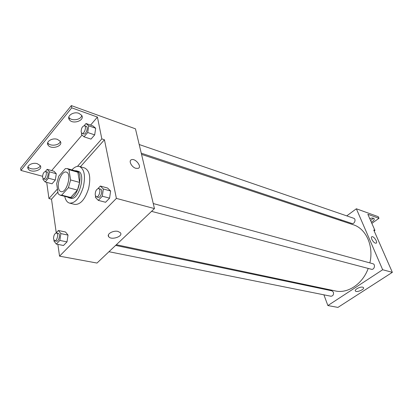 <?xml version="1.0" encoding="UTF-8"?>
<svg xmlns="http://www.w3.org/2000/svg" width="413" height="413" viewBox="0 0 413 413"><rect width="100%" height="100%" fill="white"/><g stroke="black" fill="none" stroke-linecap="round" stroke-linejoin="round"><path stroke-width="0.62" d="M58.424 187.585C57.231 181.106 62.461 170.657 66.245 172.087C72.223 173.212 66.689 193.651 60.959 191.606C59.637 191.204 58.791 189.861 58.424 187.585M61.676 195.153L68.398 187.693L70.602 179.949L68.935 169.676L67.267 168.566L65.357 168.602L58.796 176.124L56.658 183.646L58.171 193.857L60.066 195.158L61.676 195.153L70.685 197.45L77.427 190.088L68.398 187.693M67.267 168.566L76.183 171.127L77.871 172.236L68.935 169.676M77.427 190.088L79.611 182.427L77.871 172.236M70.685 197.45L69.059 197.445L60.066 195.158M67.562 197.068L68.966 197.812C77.066 200.677 84.727 172.381 76.291 170.765L74.701 170.698M76.291 170.765L78.052 171.271C86.503 172.892 78.857 201.131 70.742 198.261L68.966 197.812M79.611 182.427L70.602 179.949M71.903 169.898C74.541 167.012 77.071 165.871 79.482 166.485C84.407 169.093 85.667 175.984 83.266 187.172C79.699 198.034 75.13 203.351 69.565 203.119C67.174 202.427 65.564 200.171 64.738 196.351M79.482 166.485L84.717 168.024C89.673 170.631 90.963 177.497 88.583 188.607C85.032 199.407 80.452 204.678 74.856 204.43L69.565 203.119M80.401 166.754L104.437 139.77L101.825 138.892L97.432 117.075L71.738 107.839L71.341 105.594L135.454 128.82L154.462 208.596L116.389 198.395L104.437 139.77M56.245 232.782L51.506 199.185L57.897 192.009M57.882 244.388L59.539 256.158L116.389 198.395M53.995 240.309L53.902 240.918L56.323 244.083L63.483 245.492L67.004 241.879L68.026 235.095L65.528 232.008L58.409 230.49L56.044 232.999M95.563 196.118L95.382 197.347L98.304 200.377L105.583 202.267L109.595 198.152L110.601 190.992L107.597 188.044L100.369 186.036L97.953 188.591M51.506 199.185L48.946 198.55L46.71 182.386M42.554 176.279L20.903 170.419L20.65 168.215L71.341 105.594M154.462 208.596L97.003 263.055L59.539 256.158M118.004 231.419L120.389 232.726C123.523 236.35 111.298 240.511 108.696 236.711C106.337 234.125 113.276 230.155 118.004 231.419M135.815 168.303C131.577 167.162 128.293 160.667 131.453 159.723C135.381 157.957 142.418 166.986 138.174 168.359L135.815 168.303C131.577 167.162 128.288 160.667 131.453 159.723L131.453 159.723C135.381 157.957 142.413 166.986 138.174 168.359M48.946 198.55L57.448 188.963M20.903 170.419L71.738 107.839M40.242 165.613C39.297 169.371 29.963 170.264 27.991 166.749L27.965 166.713M81.728 115.459C81.227 119.946 71.304 121.448 68.925 117.375L68.795 117.168M60.298 141.391C59.555 145.495 49.937 146.656 47.769 142.872L47.696 142.753M77.479 166.356L101.825 138.892M81.573 133.069L81.366 134.421L84.015 136.811L90.994 139.114L94.691 134.875L95.671 128.237L92.951 125.929L86.012 123.518L84.195 125.66M43.081 178.602L42.952 179.418L45.167 181.978L52.028 183.795L55.296 180.047L56.282 173.734L54 171.24L47.175 169.33L45.337 171.498M51.656 170.584L82.058 135.046M90.566 125.103L97.432 117.075M37.263 163.677L40.231 165.592C43.494 170.094 30.98 173.61 28.26 168.948C25.936 165.866 32.338 162.092 37.263 163.677M78.914 113.338L81.614 115.279C85.393 120.4 72.518 124.917 69.307 119.605C66.483 115.934 73.648 111.221 78.914 113.338M57.386 139.357L60.231 141.292C63.741 146.094 51.047 150.064 48.094 145.087C45.533 141.726 52.296 137.524 57.386 139.357M141.545 154.379L353.249 224.739C365.97 228.559 373.951 245.936 369.857 262.905M368.21 268.429C362.593 284.082 347.663 293.87 335.325 290.938L116.337 244.733M108.975 251.713L330.906 296.229C332.981 296.038 333.818 294.696 333.415 292.203L331.959 290.84L115.619 245.415M139.196 144.514L353.724 218.276C356.404 219.055 354.499 224.486 351.902 223.474L141.256 153.171M153.259 203.547L372.862 263.726C375.83 264.392 374.281 270.179 371.38 269.266L151.55 211.358M323.911 294.83L327.881 305.558L382.665 269.746L356.357 208.777L346.75 215.88M341.272 219.928L340.493 220.501M321.381 287.995L321.629 288.672M327.881 305.558L337.927 307.406L392.35 272.343L373.76 230.02L374.942 230.413L367.849 214.301L378.984 218.307L378.262 216.691L356.357 208.777M362.717 287.169L363.45 287.567C365.009 289.239 356.61 292.838 355.423 291.01C354.091 289.683 360.203 286.452 362.717 287.169M392.35 272.343L382.665 269.746M375.402 243.149C373.13 242.581 370.151 237.129 371.876 236.721C373.734 235.859 378.179 242.612 376.119 243.174L375.402 243.149C373.13 242.586 370.151 237.129 371.876 236.721L371.876 236.721C373.734 235.859 378.179 242.612 376.119 243.18M378.984 218.307L371.845 223.381M373.388 218.203L370.611 220.573M374.942 230.413L374.173 230.955M369.733 218.58C371.87 217.857 373.316 217.883 374.075 218.663C374.55 219.773 373.631 220.95 371.318 222.184M56.323 244.083L59.833 240.428L60.876 233.593L58.409 230.49M56.457 232.994L58.259 233.371C60.696 233.675 58.863 241.863 56.504 241.187L54.697 240.825L53.561 239.019C53.571 235.493 54.537 233.484 56.457 232.994C58.889 233.293 57.051 241.502 54.697 240.825M63.483 245.492L67.004 241.879L68.026 235.095L60.876 233.593M68.026 235.095L65.528 232.008M67.004 241.879L59.833 240.428M98.304 200.377L102.305 196.211L103.338 188.994L100.369 186.036M98.63 188.576L100.462 189.077C103.219 189.608 100.891 198.24 98.242 197.316L96.41 196.836L95.217 195.112C95.181 191.229 96.322 189.051 98.63 188.576C101.381 189.102 99.053 197.755 96.41 196.836M105.583 202.267L109.595 198.152L110.601 190.992L103.338 188.994M110.601 190.992L107.597 188.044M109.595 198.152L102.305 196.211M45.167 181.978L48.424 178.189L49.431 171.829L47.175 169.33M45.451 171.519L47.175 171.999C49.323 172.397 47.242 180.042 45.193 179.294L43.463 178.829L42.58 177.363C42.663 173.95 43.618 172.004 45.451 171.519C47.588 171.916 45.507 179.578 43.463 178.829M52.028 183.795L55.296 180.047L56.282 173.734L49.431 171.829M56.282 173.734L54 171.24M55.296 180.047L48.424 178.189M84.015 136.811L87.701 132.521L88.702 125.831L86.012 123.518M84.495 125.707L86.25 126.311C88.635 126.92 86.069 134.968 83.803 133.998L82.042 133.409L81.149 132.036C81.201 128.293 82.316 126.187 84.495 125.707C86.875 126.316 84.304 134.38 82.042 133.409M90.994 139.114L94.691 134.875L95.671 128.237L88.702 125.831M95.671 128.237L92.951 125.929M94.691 134.875L87.701 132.521M108.696 236.711L108.366 234.987M48.094 145.087L47.769 142.872M69.307 119.605L68.925 117.375M28.26 168.948L27.991 166.749M355.423 291.01L355.288 290.669"/></g></svg>
